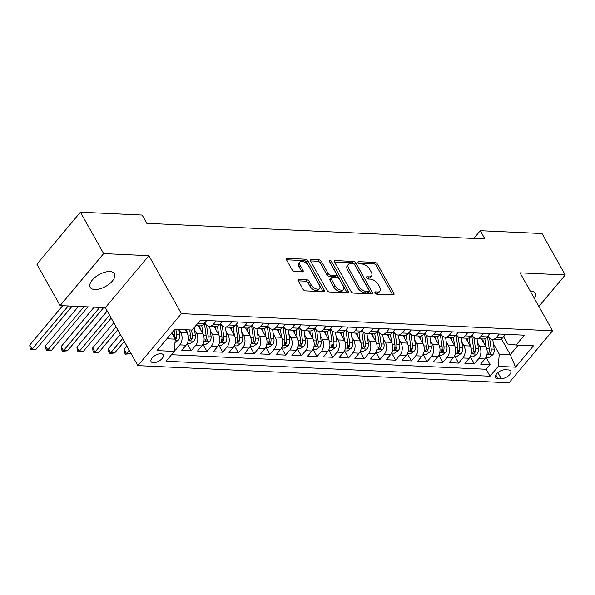 <?xml version="1.0" encoding="UTF-8"?>
<svg xmlns="http://www.w3.org/2000/svg" width="595" height="595" viewBox="0 0 595 595"><rect width="100%" height="100%" fill="white"/><g stroke="black" fill="none" stroke-linecap="round" stroke-linejoin="round"><path stroke-width="0.89" d="M375.066 292.971A1.495 0.803 39.9 0 0 376.791 294.161L393.191 294.919A2.135 1.145 39.9 0 0 393.912 294.659A2.135 1.145 39.9 0 0 393.823 293.365L377.401 264.106A2.135 1.145 39.9 0 0 374.947 262.41L358.547 261.651A1.495 0.803 39.9 0 0 358.041 261.83A1.495 0.803 39.9 0 0 358.101 262.737A1.495 0.803 39.9 0 0 359.826 263.927L361.946 264.024A6.828 3.667 39.9 0 1 369.807 269.453L371.168 271.893A6.828 3.667 39.9 0 1 371.466 276.05A6.828 3.667 39.9 0 1 369.153 276.868L367.026 276.772A1.495 0.803 39.9 0 0 366.52 276.95A1.495 0.803 39.9 0 0 366.587 277.858A1.495 0.803 39.9 0 0 368.305 279.04L370.425 279.144A6.828 3.667 39.9 0 1 378.286 284.574L379.655 287.006A6.828 3.667 39.9 0 1 379.945 291.163A6.828 3.667 39.9 0 1 377.632 291.981L375.512 291.885A1.495 0.803 39.9 0 0 375.006 292.063A1.495 0.803 39.9 0 0 375.066 292.971M94.806 289.534A13.908 6.761 150.7 0 0 109.413 283.904A13.908 6.761 150.7 0 0 114.463 273.737A13.908 6.761 150.7 0 0 109.867 271.551A13.908 6.761 150.7 0 0 95.267 277.181A13.908 6.761 150.7 0 0 90.209 287.348A13.908 6.761 150.7 0 0 94.806 289.534M534.459 298.556A13.908 6.761 150.7 0 0 535.165 293.186A13.908 6.761 150.7 0 0 530.569 291A13.908 6.761 150.7 0 0 530.212 290.985M153.391 362.705A6.954 3.377 150.7 0 0 160.687 359.886A6.954 3.377 150.7 0 0 163.216 354.806A6.954 3.377 150.7 0 0 160.918 353.713A6.954 3.377 150.7 0 0 153.622 356.524A6.954 3.377 150.7 0 0 151.093 361.611A6.954 3.377 150.7 0 0 153.391 362.705M299.002 279.405A2.135 1.145 39.9 0 0 298.274 279.657A2.135 1.145 39.9 0 0 298.37 280.959L302.974 289.163A2.135 1.145 39.9 0 0 305.428 290.858L323.643 291.699A2.135 1.145 39.9 0 0 324.364 291.446A2.135 1.145 39.9 0 0 324.275 290.152L307.86 260.893A2.135 1.145 39.9 0 0 305.406 259.197L287.184 258.356A2.135 1.145 39.9 0 0 286.463 258.609A2.135 1.145 39.9 0 0 286.552 259.911L292.123 269.825A2.135 1.145 39.9 0 0 294.577 271.521L302.372 271.878A2.135 1.145 39.9 0 0 303.093 271.625A2.135 1.145 39.9 0 0 303.004 270.323L300.244 265.407A5.705 3.064 39.9 0 1 299.999 261.934A5.705 3.064 39.9 0 1 304.105 261.83A5.705 3.064 39.9 0 1 308.5 265.794L319.314 285.05A5.705 3.064 39.9 0 1 319.552 288.523A5.705 3.064 39.9 0 1 315.447 288.635A5.705 3.064 39.9 0 1 311.051 284.67L309.251 281.457A2.135 1.145 39.9 0 0 306.797 279.762L299.002 279.405L298.147 280.416M148.876 255.694L103.656 253.604L80.429 212.207L36.897 264.195L60.125 305.592L105.345 307.682L137.869 365.635L181.393 313.647L148.876 255.694L105.345 307.682M538.877 306.432L565.25 274.942L520.037 272.852L552.554 330.805L181.393 313.647M565.25 274.942L542.023 233.545L480.291 230.696L473.791 238.461M80.429 212.207L142.16 215.063L146.801 223.341L484.94 238.974L480.291 230.696M350.983 291.386A2.135 1.145 39.9 0 0 353.437 293.082L371.652 293.923A2.135 1.145 39.9 0 0 372.381 293.662A2.135 1.145 39.9 0 0 372.284 292.368L355.87 263.109A2.135 1.145 39.9 0 0 353.415 261.413L335.201 260.573A2.135 1.145 39.9 0 0 334.472 260.833A2.135 1.145 39.9 0 0 334.568 262.127L350.983 291.386M347.651 292.814L329.437 291.966A2.135 1.145 39.9 0 1 326.975 290.271L310.56 261.019A2.135 1.145 39.9 0 1 310.471 259.717A2.135 1.145 39.9 0 1 311.192 259.465L318.987 259.822A2.135 1.145 39.9 0 1 321.441 261.517L328.105 273.388A2.135 1.145 39.9 0 0 330.56 275.083L335.729 275.321A2.135 1.145 39.9 0 0 336.45 275.068A2.135 1.145 39.9 0 0 336.361 273.767L329.429 261.413A1.495 0.803 39.9 0 1 329.362 260.506A1.495 0.803 39.9 0 1 330.441 260.476A1.495 0.803 39.9 0 1 331.594 261.517L348.283 291.26A2.135 1.145 39.9 0 1 348.373 292.554A2.135 1.145 39.9 0 1 347.651 292.814M174.394 349.964L175.518 350.016L174.536 348.261M179.006 329.444L180.806 332.65A8.694 5.987 92.6 0 1 179.816 344.892L186.109 345.182L181.81 350.314L191.248 350.745L187.246 343.613M194.535 329.823L196.529 333.379A8.694 5.987 92.6 0 1 195.539 345.621L201.831 345.911L197.54 351.035L206.971 351.474L202.969 344.341M210.266 330.552L212.259 334.1A8.694 5.987 92.6 0 1 211.27 346.342L217.562 346.64L213.263 351.764L222.701 352.203L218.7 345.07M225.996 331.281L227.982 334.829A8.694 5.987 92.6 0 1 226.993 347.071L233.285 347.361L228.993 352.493L238.431 352.924L234.423 345.792M241.719 332.003L243.712 335.558A8.694 5.987 92.6 0 1 242.723 347.8L249.015 348.09L244.716 353.222L254.154 353.653L250.153 346.521M257.449 332.731L259.442 336.287A8.694 5.987 92.6 0 1 258.453 348.529L264.738 348.819L260.446 353.943L269.885 354.382L265.883 347.249M273.172 333.46L275.165 337.008A8.694 5.987 92.6 0 1 274.176 349.25L280.468 349.548L276.177 354.672L285.607 355.111L281.606 347.978M288.902 334.189L290.896 337.737A8.694 5.987 92.6 0 1 289.906 349.979L296.198 350.269L291.9 355.401L301.338 355.832L297.336 348.7M304.625 334.911L306.618 338.466A8.694 5.987 92.6 0 1 305.629 350.708L311.921 350.998L307.63 356.13L317.061 356.561L313.059 349.429M320.355 335.639L322.349 339.195A8.694 5.987 92.6 0 1 321.36 351.437L327.652 351.727L323.353 356.851L332.791 357.29L328.79 350.158M336.086 336.368L338.072 339.916A8.694 5.987 92.6 0 1 337.082 352.158L343.375 352.456L339.083 357.58L348.521 358.019L344.512 350.886M351.809 337.097L353.802 340.645A8.694 5.987 92.6 0 1 352.813 352.887L359.105 353.177L354.806 358.309L364.244 358.74L360.243 351.608M367.539 337.819L369.532 341.374A8.694 5.987 92.6 0 1 368.543 353.616L374.828 353.906L370.536 359.038L379.974 359.469L375.973 352.337M383.262 338.548L385.255 342.103A8.694 5.987 92.6 0 1 384.266 354.345L390.558 354.635L386.267 359.759L395.697 360.198L391.696 353.066M398.992 339.276L400.985 342.824A8.694 5.987 92.6 0 1 399.996 355.066L406.288 355.364L401.989 360.488L411.428 360.927L407.426 353.794M414.715 340.005L416.708 343.553A8.694 5.987 92.6 0 1 415.719 355.795L422.011 356.085L417.72 361.217L427.151 361.648L423.149 354.516M430.445 340.727L432.439 344.282A8.694 5.987 92.6 0 1 431.449 356.524L437.741 356.814L433.443 361.938L442.881 362.377L438.879 355.245M446.176 341.456L448.161 345.011A8.694 5.987 92.6 0 1 447.172 357.253L453.464 357.543L449.173 362.667L458.611 363.106L454.61 355.974M461.899 342.185L463.892 345.732A8.694 5.987 92.6 0 1 462.903 357.974L469.195 358.264L464.896 363.396L474.334 363.835L478.633 358.703A8.694 5.987 -87.4 0 0 479.622 346.461L477.629 342.913M470.333 356.703L474.334 363.835M186.109 345.182A8.694 5.987 -87.4 0 0 187.098 332.94L185.298 329.734M201.831 345.911A8.694 5.987 -87.4 0 0 202.821 333.669L198.418 325.815M217.562 346.64A8.694 5.987 -87.4 0 0 218.551 334.39L214.148 326.543M233.285 347.361A8.694 5.987 -87.4 0 0 234.274 335.119L229.871 327.272M249.015 348.09A8.694 5.987 -87.4 0 0 250.004 335.848L245.601 328.001M264.738 348.819A8.694 5.987 -87.4 0 0 265.727 336.577L261.324 328.723M280.468 349.548A8.694 5.987 -87.4 0 0 281.457 337.298L277.054 329.452M296.198 350.269A8.694 5.987 -87.4 0 0 297.188 338.027L292.777 330.18M311.921 350.998A8.694 5.987 -87.4 0 0 312.911 338.756L308.507 330.909M327.652 351.727A8.694 5.987 -87.4 0 0 328.641 339.485L324.238 331.631M343.375 352.456A8.694 5.987 -87.4 0 0 344.364 340.206L339.961 332.36M359.105 353.177A8.694 5.987 -87.4 0 0 360.094 340.935L355.691 333.088M374.828 353.906A8.694 5.987 -87.4 0 0 375.817 341.664L371.414 333.817M390.558 354.635A8.694 5.987 -87.4 0 0 391.547 342.393L387.144 334.539M406.288 355.364A8.694 5.987 -87.4 0 0 407.278 343.114L402.867 335.268M422.011 356.085A8.694 5.987 -87.4 0 0 423 343.843L418.597 335.997M437.741 356.814A8.694 5.987 -87.4 0 0 438.731 344.572L434.328 336.725M453.464 357.543A8.694 5.987 -87.4 0 0 454.454 345.301L450.051 337.447M469.195 358.264A8.694 5.987 -87.4 0 0 470.184 346.022L465.781 338.176M508.524 369.926L505.066 369.763A6.738 3.273 150.7 0 0 497.993 372.492A6.738 3.273 150.7 0 0 495.546 377.416A6.738 3.273 150.7 0 0 497.777 378.48L501.235 378.636A6.738 3.273 150.7 0 0 508.309 375.906A6.738 3.273 150.7 0 0 510.755 370.983A6.738 3.273 150.7 0 0 508.524 369.926M137.869 365.635L509.03 382.793L552.554 330.805M166.89 338.778L175.272 339.165L174.283 351.407L166.042 361.247L490.027 376.219L498.26 366.386L499.25 354.144L493.352 343.635M174.283 351.407L156.983 350.611L174.863 329.251L192.163 330.054L200.396 320.222L524.381 335.193L516.14 345.033L533.44 345.829L515.56 367.182L498.26 366.386M204.784 322.877L205 323.256A8.694 5.987 92.6 0 0 209.306 326.32L215.598 326.61A8.694 5.987 -87.4 0 0 219.719 324.55L222.493 321.24M220.514 323.598L220.73 323.985A8.694 5.987 92.6 0 0 225.036 327.049L231.321 327.339A8.694 5.987 -87.4 0 0 235.442 325.279L238.216 321.969M236.237 324.327L236.453 324.714A8.694 5.987 92.6 0 0 240.759 327.778L247.051 328.068A8.694 5.987 -87.4 0 0 251.172 326.008L253.946 322.691M251.968 325.056L252.183 325.443A8.694 5.987 92.6 0 0 256.49 328.5L262.782 328.79A8.694 5.987 -87.4 0 0 266.895 326.737L269.669 323.42M267.691 325.785L267.906 326.164A8.694 5.987 92.6 0 0 272.213 329.228L278.505 329.518A8.694 5.987 -87.4 0 0 282.625 327.458L285.399 324.149M283.421 326.506L283.637 326.893A8.694 5.987 92.6 0 0 287.943 329.957L294.235 330.247A8.694 5.987 -87.4 0 0 298.348 328.187L301.122 324.877M299.151 327.235L299.367 327.622A8.694 5.987 92.6 0 0 303.666 330.686L309.958 330.976A8.694 5.987 -87.4 0 0 314.078 328.916L316.852 325.599M314.874 327.964L315.09 328.351A8.694 5.987 92.6 0 0 319.396 331.408L325.688 331.698A8.694 5.987 -87.4 0 0 329.808 329.645L332.583 326.328M330.604 328.693L330.82 329.072A8.694 5.987 92.6 0 0 335.126 332.136L341.411 332.426A8.694 5.987 -87.4 0 0 345.531 330.366L348.306 327.057M346.327 329.414L346.543 329.801A8.694 5.987 92.6 0 0 350.849 332.865L357.141 333.155A8.694 5.987 -87.4 0 0 361.262 331.095L364.036 327.786M362.058 330.143L362.273 330.53A8.694 5.987 92.6 0 0 366.579 333.594L372.872 333.884A8.694 5.987 -87.4 0 0 376.985 331.824L379.759 328.507M377.78 330.872L377.996 331.259A8.694 5.987 92.6 0 0 382.302 334.316L388.595 334.606A8.694 5.987 -87.4 0 0 392.715 332.553L395.489 329.236M393.511 331.601L393.726 331.98A8.694 5.987 92.6 0 0 398.033 335.045L404.325 335.335A8.694 5.987 -87.4 0 0 408.438 333.274L411.212 329.965M409.241 332.322L409.457 332.709A8.694 5.987 92.6 0 0 413.756 335.773L420.048 336.063A8.694 5.987 -87.4 0 0 424.168 334.003L426.942 330.694M424.964 333.051L425.18 333.438A8.694 5.987 92.6 0 0 429.486 336.502L435.778 336.792A8.694 5.987 -87.4 0 0 439.898 334.732L442.673 331.415M440.694 333.78L440.91 334.167A8.694 5.987 92.6 0 0 445.216 337.224L451.501 337.514A8.694 5.987 -87.4 0 0 455.621 335.461L458.395 332.144M456.417 334.509L456.633 334.888A8.694 5.987 92.6 0 0 460.939 337.953L467.231 338.243A8.694 5.987 -87.4 0 0 471.352 336.182L474.126 332.873M472.147 335.23L472.363 335.617A8.694 5.987 92.6 0 0 476.669 338.681L482.962 338.971A8.694 5.987 -87.4 0 0 487.074 336.911L489.849 333.602M171.509 354.724L486.122 369.264L490.064 364.557L480.626 364.125L484.918 358.993A8.694 5.987 -87.4 0 0 485.907 346.751L481.504 338.905M487.87 335.959L488.086 336.346A8.694 5.987 -87.4 0 0 492.392 339.41A8.694 5.987 -87.4 0 0 496.513 337.35L499.287 334.033M492.392 339.41L498.684 339.7A8.694 5.987 -87.4 0 0 502.805 337.64L505.579 334.323M200.47 320.222L197.696 323.539A8.694 5.987 92.6 0 1 197.071 324.201M195.814 325.696L199.868 325.882A8.694 5.987 -87.4 0 0 203.988 323.829L206.763 320.512M216.201 320.95L213.427 324.26A8.694 5.987 92.6 0 1 209.306 326.32M231.924 321.679L229.149 324.989A8.694 5.987 92.6 0 1 225.036 327.049M247.654 322.401L244.88 325.718A8.694 5.987 92.6 0 1 240.759 327.778M263.377 323.13L260.603 326.447A8.694 5.987 92.6 0 1 256.49 328.5M279.107 323.858L276.333 327.168A8.694 5.987 92.6 0 1 272.213 329.228M294.837 324.587L292.063 327.897A8.694 5.987 92.6 0 1 287.943 329.957M310.56 325.309L307.786 328.626A8.694 5.987 92.6 0 1 303.666 330.686M326.291 326.038L323.516 329.355A8.694 5.987 92.6 0 1 319.396 331.408M342.013 326.767L339.239 330.076A8.694 5.987 92.6 0 1 335.126 332.136M357.744 327.495L354.97 330.805A8.694 5.987 92.6 0 1 350.849 332.865M373.467 328.217L370.692 331.534A8.694 5.987 92.6 0 1 366.579 333.594M389.197 328.946L386.423 332.263A8.694 5.987 92.6 0 1 382.302 334.316M404.927 329.675L402.153 332.984A8.694 5.987 92.6 0 1 398.033 335.045M420.65 330.404L417.876 333.713A8.694 5.987 92.6 0 1 413.756 335.773M436.38 331.125L433.606 334.442A8.694 5.987 92.6 0 1 429.486 336.502M452.103 331.854L449.329 335.171A8.694 5.987 92.6 0 1 445.216 337.224M467.834 332.583L465.059 335.892A8.694 5.987 92.6 0 1 460.939 337.953M483.556 333.312L480.782 336.621A8.694 5.987 92.6 0 1 476.669 338.681M462.903 357.974L458.611 363.106M447.172 357.253L442.881 362.377M431.449 356.524L427.151 361.648M415.719 355.795L411.428 360.927M399.996 355.066L395.697 360.198M384.266 354.345L379.974 359.469M368.543 353.616L364.244 358.74M352.813 352.887L348.521 358.019M337.082 352.158L332.791 357.29M321.36 351.437L317.061 356.561M305.629 350.708L301.338 355.832M289.906 349.979L285.607 355.111M274.176 349.25L269.885 354.382M258.453 348.529L254.154 353.653M242.723 347.8L238.431 352.924M226.993 347.071L222.701 352.203M211.27 346.342L206.971 351.474M195.539 345.621L191.248 350.745M179.816 344.892L175.518 350.016M175.272 339.165L171.776 332.94M499.25 354.144L510.257 354.65L518.23 345.13M501.414 338.897L510.257 354.65L515.56 367.182M503.601 336.688L507.721 344.029L516.14 345.033M103.656 253.604L60.125 305.592M486.063 357.424L490.064 364.557M486.122 369.264L490.027 376.219M375.326 293.335L376.457 293.387A6.828 3.667 39.9 0 0 378.77 292.569L379.945 291.163M371.466 276.05L370.291 277.449A6.828 3.667 39.9 0 1 367.978 278.274L366.847 278.222M392.715 294.897A2.135 1.145 39.9 0 0 392.648 294.77L376.226 265.511A2.135 1.145 39.9 0 0 373.772 263.816L358.361 263.102M371.176 293.9A2.135 1.145 39.9 0 0 371.109 293.774L354.694 264.515A2.135 1.145 39.9 0 0 352.24 262.819L334.502 262.001M368.677 291.565A1.495 0.803 39.9 0 0 369.183 291.386A1.495 0.803 39.9 0 0 369.123 290.479L354.709 264.797A1.495 0.803 39.9 0 0 352.991 263.615L350.753 263.511A6.828 3.667 39.9 0 0 348.439 264.329A6.828 3.667 39.9 0 0 348.73 268.479L358.584 286.031A6.828 3.667 39.9 0 0 366.438 291.461L368.677 291.565L367.502 292.971A1.495 0.803 39.9 0 0 368.007 292.792L369.183 291.386M348.439 264.329L347.264 265.734A6.828 3.667 39.9 0 0 347.554 269.885L348.73 268.479M367.502 292.971L365.263 292.866A6.828 3.667 39.9 0 1 357.409 287.437L347.554 269.885M310.493 260.893L317.812 261.227L318.987 259.822M336.45 275.068L335.275 276.467A2.135 1.145 39.9 0 1 334.554 276.727L329.385 276.489A2.135 1.145 39.9 0 1 326.923 274.793L320.266 262.923A2.135 1.145 39.9 0 0 317.812 261.227M347.175 292.792A2.135 1.145 39.9 0 0 347.108 292.666L330.411 262.923A1.495 0.803 39.9 0 0 329.95 262.343M335.007 285.697A5.705 3.064 39.9 0 0 339.403 289.661A5.705 3.064 39.9 0 0 343.516 289.549A5.705 3.064 39.9 0 0 343.27 286.076L339.462 279.293A2.135 1.145 39.9 0 0 337.008 277.597L331.832 277.359A2.135 1.145 39.9 0 0 331.11 277.612A2.135 1.145 39.9 0 0 331.207 278.914L335.007 285.697L333.832 287.102A5.705 3.064 39.9 0 0 338.228 291.067A5.705 3.064 39.9 0 0 342.341 290.955L343.516 289.549M331.11 277.612L329.935 279.018A2.135 1.145 39.9 0 0 330.024 280.319L331.207 278.914M333.832 287.102L330.024 280.319M319.552 288.523L318.377 289.929A5.705 3.064 39.9 0 1 314.272 290.04A5.705 3.064 39.9 0 1 309.876 286.076L308.076 282.863A2.135 1.145 39.9 0 0 305.622 281.167L298.303 280.833M299.999 261.934L298.824 263.34A5.705 3.064 39.9 0 0 299.069 266.813L300.244 265.407M301.896 271.856A2.135 1.145 39.9 0 0 301.829 271.729L299.069 266.813M323.167 291.676A2.135 1.145 39.9 0 0 323.1 291.55L306.685 262.298A2.135 1.145 39.9 0 0 304.224 260.603L286.493 259.784M485.959 357.424L488.845 357.558L492.772 354.821A5.757 3.972 -87.4 0 0 494.14 349.146L492.749 339.425M486.018 346.945L484.828 338.629M483.326 342.147L482.872 338.964M487.476 336.428L489.269 348.923A5.757 3.972 92.6 0 1 488.666 353.333L488.569 354.189L489.112 354.412L490.548 353.423A5.757 3.972 -87.4 0 0 491.15 349.005L489.611 338.243M470.228 356.695L473.122 356.829L477.041 354.092A5.757 3.972 -87.4 0 0 478.417 348.417L477.026 338.696M470.288 346.216L469.098 337.908M467.596 341.418L467.142 338.243M471.753 335.706L473.538 348.194A5.757 3.972 92.6 0 1 472.936 352.604L472.839 353.46L473.382 353.683L474.825 352.694A5.757 3.972 -87.4 0 0 475.427 348.283L473.888 337.521M454.506 355.966L457.391 356.1L461.318 353.363A5.757 3.972 -87.4 0 0 462.687 347.688L461.296 337.967M454.558 345.494L453.375 337.179M451.873 340.69L451.419 337.514M456.023 334.978L457.808 347.465A5.757 3.972 92.6 0 1 457.205 351.883L457.109 352.731L457.659 352.961L459.095 351.965A5.757 3.972 -87.4 0 0 459.697 347.554L458.157 336.792M438.775 355.245L441.661 355.379L445.588 352.634A5.757 3.972 -87.4 0 0 446.957 346.967L445.573 337.246M438.835 344.765L437.645 336.45M436.142 339.961L435.689 336.785M440.3 334.249L442.085 346.736A5.757 3.972 92.6 0 1 441.483 351.154L441.386 352.009L441.929 352.233L443.372 351.243A5.757 3.972 -87.4 0 0 443.974 346.826L442.435 336.063M423.045 354.516L425.938 354.65L429.865 351.913A5.757 3.972 -87.4 0 0 431.234 346.238L429.843 336.517M423.105 344.036L421.914 335.721M420.412 339.239L419.958 336.056M424.57 333.52L426.355 346.015A5.757 3.972 92.6 0 1 425.752 350.425L425.656 351.281L426.206 351.504L427.641 350.514A5.757 3.972 -87.4 0 0 428.244 346.097L426.704 335.335M407.322 353.787L410.208 353.921L414.135 351.184A5.757 3.972 -87.4 0 0 415.503 345.509L414.113 335.788M407.382 343.308L406.192 335M404.689 338.51L404.236 335.335M408.847 332.798L410.632 345.286A5.757 3.972 92.6 0 1 410.029 349.696L409.933 350.552L410.476 350.775L411.911 349.786A5.757 3.972 -87.4 0 0 412.521 345.375L410.981 334.613M391.592 353.058L394.485 353.192L398.405 350.455A5.757 3.972 -87.4 0 0 399.781 344.78L398.39 335.059M391.651 342.586L390.461 334.271M388.959 337.782L388.505 334.606M393.116 332.07L394.902 344.557A5.757 3.972 92.6 0 1 394.299 348.975L394.202 349.823L394.745 350.053L396.188 349.057A5.757 3.972 -87.4 0 0 396.791 344.646L395.251 333.884M375.869 352.337L378.755 352.471L382.682 349.726A5.757 3.972 -87.4 0 0 384.05 344.059L382.659 334.338M375.928 341.857L374.738 333.542M373.236 337.053L372.782 333.877M377.386 331.341L379.179 343.828A5.757 3.972 92.6 0 1 378.576 348.246L378.48 349.101L379.022 349.325L380.458 348.335A5.757 3.972 -87.4 0 0 381.06 343.917L379.521 333.155M360.139 351.608L363.032 351.742L366.951 349.005A5.757 3.972 -87.4 0 0 368.327 343.33L366.937 333.609M360.198 341.128L359.008 332.813M357.506 336.331L357.052 333.148M361.663 330.612L363.448 343.107A5.757 3.972 92.6 0 1 362.846 347.517L362.749 348.373L363.292 348.596L364.735 347.606A5.757 3.972 -87.4 0 0 365.337 343.189L363.798 332.426M344.416 350.879L347.301 351.013L351.228 348.276A5.757 3.972 -87.4 0 0 352.597 342.601L351.206 332.88M344.468 340.399L343.285 332.092M341.783 335.602L341.329 332.426M345.933 329.89L347.718 342.378A5.757 3.972 92.6 0 1 347.116 346.788L347.019 347.644L347.569 347.867L349.005 346.878A5.757 3.972 -87.4 0 0 349.607 342.467L348.068 331.705M328.685 350.15L331.571 350.284L335.498 347.547A5.757 3.972 -87.4 0 0 336.867 341.872L335.483 332.151M328.745 339.678L327.555 331.363M326.053 334.873L325.599 331.698M330.21 329.161L331.995 341.649A5.757 3.972 92.6 0 1 331.393 346.067L331.296 346.915L331.839 347.145L333.282 346.149A5.757 3.972 -87.4 0 0 333.884 341.738L332.345 330.976M312.955 349.429L315.848 349.562L319.775 346.818A5.757 3.972 -87.4 0 0 321.144 341.151L319.753 331.43M313.015 338.949L311.825 330.634M310.322 334.145L309.869 330.969M314.48 328.433L316.265 340.92A5.757 3.972 92.6 0 1 315.662 345.338L315.566 346.193L316.116 346.416L317.551 345.427A5.757 3.972 -87.4 0 0 318.154 341.009L316.614 330.247M297.232 348.7L300.118 348.834L304.045 346.097A5.757 3.972 -87.4 0 0 305.413 340.422L304.023 330.701M297.292 338.22L296.102 329.905M294.599 333.423L294.146 330.24M298.757 327.704L300.542 340.199A5.757 3.972 92.6 0 1 299.94 344.609L299.843 345.464L300.386 345.688L301.821 344.698A5.757 3.972 -87.4 0 0 302.431 340.281L300.892 329.518M281.502 347.971L284.395 348.105L288.315 345.368A5.757 3.972 -87.4 0 0 289.691 339.693L288.3 329.972M281.561 337.491L280.371 329.184M278.869 332.694L278.415 329.518M283.027 326.982L284.812 339.47A5.757 3.972 92.6 0 1 284.209 343.88L284.113 344.736L284.655 344.959L286.098 343.97A5.757 3.972 -87.4 0 0 286.701 339.559L285.161 328.797M265.779 347.242L268.665 347.376L272.592 344.639A5.757 3.972 -87.4 0 0 273.96 338.964L272.57 329.243M265.839 336.77L264.649 328.455M263.146 331.965L262.692 328.79M267.296 326.253L269.089 338.741A5.757 3.972 92.6 0 1 268.486 343.159L268.39 344.007L268.933 344.237L270.368 343.241A5.757 3.972 -87.4 0 0 270.97 338.83L269.431 328.068M129.219 350.217L126.438 353.542L130.364 353.72L130.855 353.14M130.364 353.72L125.389 354.181L124.459 352.523L124.11 349.399L126.891 346.082M124.11 349.399L126.438 353.542L125.389 354.181M250.049 346.521L252.942 346.654L256.862 343.91A5.757 3.972 -87.4 0 0 258.237 338.243L256.847 328.522M250.108 336.041L248.918 327.726M247.416 331.237L246.962 328.061M251.573 325.524L253.358 338.012A5.757 3.972 92.6 0 1 252.756 342.43L252.659 343.285L253.202 343.508L254.645 342.519A5.757 3.972 -87.4 0 0 255.248 338.101L253.708 327.339M122.659 338.54L110.707 352.813L114.642 352.991L124.303 341.456M114.642 352.991L109.659 353.452L108.736 351.794L108.387 348.67L120.339 334.397M108.387 348.67L110.707 352.813L109.659 353.452M234.326 345.792L237.212 345.926L241.139 343.189A5.757 3.972 -87.4 0 0 242.507 337.514L241.116 327.793M234.378 335.312L233.195 326.997M231.693 330.515L231.239 327.332M235.843 324.796L237.628 337.291A5.757 3.972 92.6 0 1 237.026 341.701L236.929 342.556L237.479 342.779L238.915 341.79A5.757 3.972 -87.4 0 0 239.517 337.372L237.978 326.61M116.107 326.856L94.984 352.084L98.911 352.27L117.743 329.779M98.911 352.27L93.936 352.723L93.006 351.072L92.656 347.949L113.786 322.721M92.656 347.949L94.984 352.084L93.936 352.723M218.596 345.063L221.481 345.197L225.408 342.46A5.757 3.972 -87.4 0 0 226.777 336.785L225.393 327.064M218.655 334.583L217.465 326.276M215.963 329.786L215.509 326.61M220.12 324.074L221.905 336.562A5.757 3.972 92.6 0 1 221.303 340.98L221.206 341.828L221.749 342.051L223.192 341.061A5.757 3.972 -87.4 0 0 223.794 336.651L222.255 325.889M109.554 315.179L79.254 351.362L83.188 351.541L111.191 318.094M83.188 351.541L78.205 351.995L77.276 350.343L76.933 347.22L107.226 311.036M76.933 347.22L79.254 351.362L78.205 351.995M202.865 344.334L205.758 344.468L209.685 341.731A5.757 3.972 -87.4 0 0 211.054 336.056L209.663 326.335M202.925 333.862L201.735 325.547M200.232 329.057L199.779 325.882M204.39 323.345L206.175 335.833A5.757 3.972 92.6 0 1 205.572 340.251L205.476 341.099L206.026 341.329L207.462 340.333A5.757 3.972 -87.4 0 0 208.064 335.922L206.525 325.16M99.715 307.422L63.524 350.634L67.458 350.812L103.642 307.6M67.458 350.812L62.482 351.273L61.553 349.615L61.203 346.491L94.136 307.161M61.203 346.491L63.524 350.634L62.482 351.273M187.142 343.613L190.028 343.746L193.955 341.002A5.757 3.972 -87.4 0 0 195.324 335.335L194.223 327.6M187.202 333.133L186.726 329.801M189.708 329.942L190.452 335.104A5.757 3.972 92.6 0 1 189.85 339.522L189.753 340.377L190.296 340.6L191.731 339.611A5.757 3.972 -87.4 0 0 192.341 335.193L191.597 330.024M83.984 306.693L47.801 349.905L51.735 350.083L87.919 306.871M51.735 350.083L46.752 350.544L45.822 348.886L45.48 345.762L78.414 306.432M45.48 345.762L47.801 349.905L46.752 350.544M174.997 342.534L178.225 340.281A5.757 3.972 -87.4 0 0 179.601 334.606L178.857 329.437M175.227 339.678L176.008 338.882A5.757 3.972 -87.4 0 0 176.611 334.464L175.875 329.303M174.119 330.143L174.722 334.383A5.757 3.972 92.6 0 1 174.491 337.782M68.261 305.964L32.07 349.176L36.005 349.362L72.188 306.15M36.005 349.362L31.029 349.815L30.1 348.164L29.75 345.041L62.683 305.711M29.75 345.041L32.07 349.176L31.029 349.815M180.806 332.65L187.098 332.94M196.529 333.379L202.821 333.669M212.259 334.1L218.551 334.39M227.982 334.829L234.274 335.119M243.712 335.558L250.004 335.848M259.442 336.287L265.727 336.577M275.165 337.008L281.457 337.298M290.896 337.737L297.188 338.027M306.618 338.466L312.911 338.756M322.349 339.195L328.641 339.485M338.072 339.916L344.364 340.206M353.802 340.645L360.094 340.935M369.532 341.374L375.817 341.664M385.255 342.103L391.547 342.393M400.985 342.824L407.278 343.114M416.708 343.553L423 343.843M432.439 344.282L438.731 344.572M448.161 345.011L454.454 345.301M463.892 345.732L470.184 346.022M479.622 346.461L485.907 346.751M496.513 337.35L502.805 337.64M197.696 323.539L203.988 323.829M213.427 324.26L219.719 324.55M229.149 324.989L235.442 325.279M244.88 325.718L251.172 326.008M260.603 326.447L266.895 326.737M276.333 327.168L282.625 327.458M292.063 327.897L298.348 328.187M307.786 328.626L314.078 328.916M323.516 329.355L329.808 329.645M339.239 330.076L345.531 330.366M354.97 330.805L361.262 331.095M370.692 331.534L376.985 331.824M386.423 332.263L392.715 332.553M402.153 332.984L408.438 333.274M417.876 333.713L424.168 334.003M433.606 334.442L439.898 334.732M449.329 335.171L455.621 335.461M465.059 335.892L471.352 336.182M480.782 336.621L487.074 336.911M478.633 358.703L484.918 358.993M497.851 372.611L501.235 378.636M495.806 374.962L497.777 378.48M376.457 293.387L377.632 291.981M366.438 277.478L367.026 276.772M367.978 278.274L369.153 276.868M357.952 262.365L358.547 261.651M373.772 263.816L374.947 262.41M376.226 265.511L377.401 264.106M392.648 294.77L393.823 293.365M374.917 292.591L375.512 291.885M334.345 261.584L335.201 260.573M352.24 262.819L353.415 261.413M354.694 264.515L355.87 263.109M371.109 293.774L372.284 292.368M357.409 287.437L358.584 286.031M365.263 292.866L366.438 291.461M310.345 260.476L311.192 259.465M320.266 262.923L321.441 261.517M326.923 274.793L328.105 273.388M329.385 276.489L330.56 275.083M334.554 276.727L335.729 275.321M330.411 262.923L331.594 261.517M347.108 292.666L348.283 291.26M305.622 281.167L306.797 279.762M308.076 282.863L309.251 281.457M309.876 286.076L311.051 284.67M301.829 271.729L303.004 270.323M286.336 259.368L287.184 258.356M304.224 260.603L305.406 259.197M306.685 262.298L307.86 260.893M323.1 291.55L324.275 290.152M486.941 354.62L492.675 354.888M491.15 349.005L494.14 349.146M486.755 348.804L489.269 348.923M489.276 351.154L490.548 353.423M471.21 353.899L476.945 354.159M475.427 348.283L478.417 348.417M471.024 348.075L473.538 348.194M473.553 350.425L474.825 352.694M455.48 353.17L461.222 353.43M459.697 347.554L462.687 347.688M455.301 347.354L457.808 347.465M457.823 349.696L459.095 351.965M439.757 352.441L445.491 352.709M443.974 346.826L446.957 346.967M439.571 346.625L442.085 346.736M442.092 348.975L443.372 351.243M424.027 351.712L429.761 351.98M428.244 346.097L431.234 346.238M423.848 345.896L426.355 346.015M426.37 348.246L427.641 350.514M408.304 350.99L414.038 351.251M412.521 345.375L415.503 345.509M408.118 345.167L410.632 345.286M410.639 347.517L411.911 349.786M392.574 350.262L398.308 350.522M396.791 344.646L399.781 344.78M392.395 344.446L394.902 344.557M394.916 346.788L396.188 349.057M376.851 349.533L382.585 349.8M381.06 343.917L384.05 344.059M376.665 343.717L379.179 343.828M379.186 346.067L380.458 348.335M361.12 348.804L366.855 349.072M365.337 343.189L368.327 343.33M360.934 342.988L363.448 343.107M363.463 345.338L364.735 347.606M345.39 348.082L351.132 348.343M349.607 342.467L352.597 342.601M345.212 342.259L347.718 342.378M347.733 344.609L349.005 346.878M329.667 347.354L335.401 347.614M333.884 341.738L336.867 341.872M329.481 341.537L331.995 341.649M332.003 343.88L333.282 346.149M313.937 346.625L319.671 346.892M318.154 341.009L321.144 341.151M313.758 340.809L316.265 340.92M316.28 343.159L317.551 345.427M298.214 345.896L303.948 346.164M302.431 340.281L305.413 340.422M298.028 340.08L300.542 340.199M300.549 342.43L301.821 344.698M282.484 345.174L288.218 345.435M286.701 339.559L289.691 339.693M282.305 339.351L284.812 339.47M284.827 341.701L286.098 343.97M266.761 344.446L272.495 344.706M270.97 338.83L273.96 338.964M266.575 338.629L269.089 338.741M269.096 340.972L270.368 343.241M251.03 343.717L256.765 343.984M255.248 338.101L258.237 338.243M250.845 337.901L253.358 338.012M253.373 340.251L254.645 342.519M235.3 342.988L241.042 343.255M239.517 337.372L242.507 337.514M235.122 337.172L237.628 337.291M237.643 339.522L238.915 341.79M219.577 342.266L225.312 342.527M223.794 336.651L226.777 336.785M219.391 336.443L221.905 336.562M221.913 338.793L223.192 341.061M203.847 341.537L209.581 341.798M208.064 335.922L211.054 336.056M203.668 335.721L206.175 335.833M206.19 338.064L207.462 340.333M188.124 340.809L193.858 341.076M192.341 335.193L195.324 335.335M187.938 334.992L190.452 335.104M190.459 337.343L191.731 339.611M175.183 340.214L178.128 340.347M176.611 334.464L179.601 334.606M172.528 334.278L174.722 334.383M174.737 336.614L176.008 338.882"/></g></svg>
